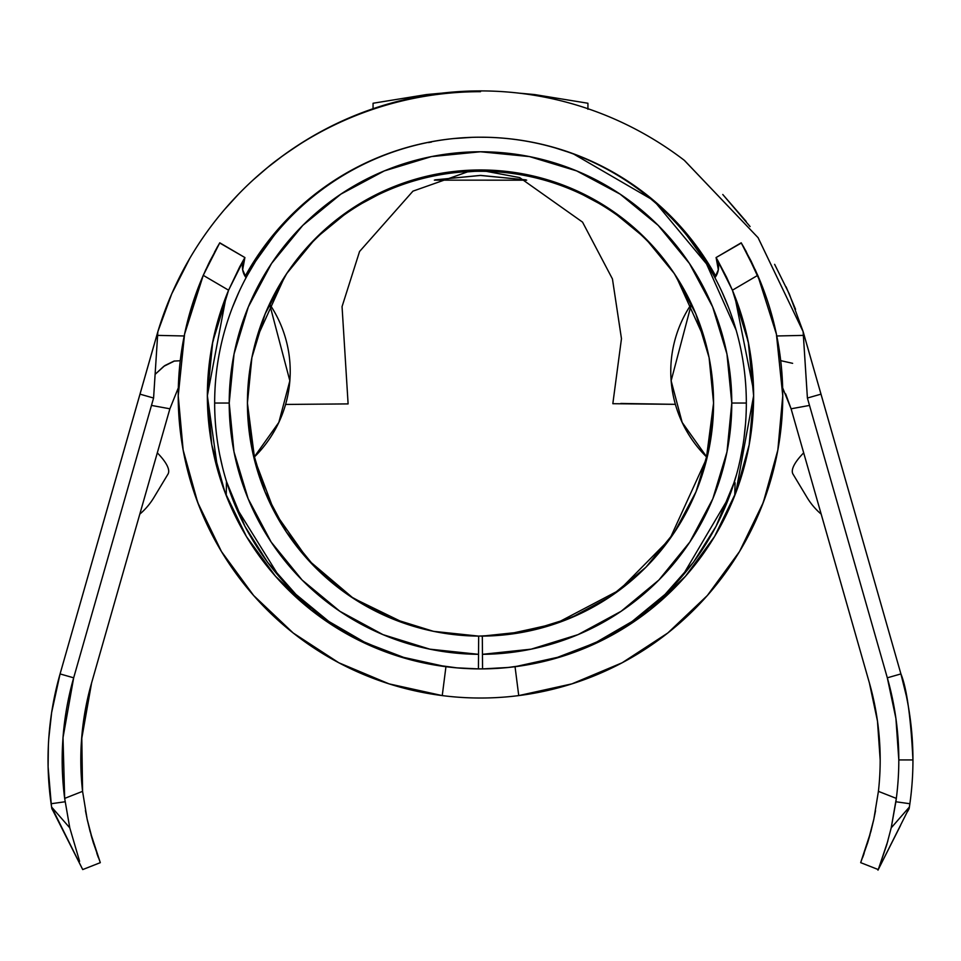 <?xml version="1.0" encoding="UTF-8"?>
<svg xmlns="http://www.w3.org/2000/svg" width="961" height="961" viewBox="0 0 961 961"><rect width="100%" height="100%" fill="white"/><g stroke="black" fill="none" stroke-linecap="round" stroke-linejoin="round"><path stroke-width="1.44" d="M189.533 477.653L199.011 505.93M198.519 504.729L189.545 477.713M289.85 380.784L278.834 422.408L253.872 457.484A120.173 120.173 0 0 0 269.597 304.072L289.85 380.784M782.602 385.914L782.759 395.764A302.259 302.259 0 0 1 442.252 695.596A302.259 302.259 0 0 1 203.251 275.339L219.781 242.809L209.918 261.032L202.387 277.345M771.443 477.713L762.469 504.729M761.977 505.93L771.455 477.653M671.138 380.784L682.154 422.408L707.116 457.484A120.173 120.173 0 0 1 691.391 304.072L671.138 380.784M749.676 442.024L752.823 416.726L753.628 395.764A273.128 273.128 0 0 1 445.94 666.706A273.128 273.128 0 0 1 228.586 290.198L218.555 318.379L212.573 342.669L208.681 368.94L207.36 395.764L208.177 416.774L211.3 442M243.529 259.95L244.911 257.56L219.781 242.809L209.114 262.665L203.251 275.339L184.548 334.26L178.229 395.764L183.143 450.024L197.714 502.519L221.474 551.554A302.259 302.259 0 0 0 442.252 695.596L445.94 666.706L397.866 656.099L352.471 637.035L311.244 610.139L275.507 576.264L246.436 536.538L224.97 492.236L211.804 444.799L207.36 395.764L212.717 341.924L228.586 290.198L244.887 257.596A18.211 18.211 -149.6 0 0 246.052 277.693A18.211 18.211 30.4 0 1 244.851 257.656M225.715 297.321L228.586 290.198A273.128 273.128 0 0 0 225.342 298.318L225.715 297.321M213.51 339.689L212.369 343.702A273.128 273.128 0 0 0 212.369 343.714M228.586 290.198L203.251 275.339L228.586 290.198L239.673 266.894M736.991 489.642L743.802 468.355L748.679 447.514M735.285 494.158L735.525 493.546M734.757 495.504L735.069 483.071L734.492 481.545L733.543 484.524M735.561 493.449L735.321 494.074M747.442 453.52L737.399 488.512M758.481 277.068L751.07 261.02L741.207 242.809L716.077 257.56L732.402 290.198A273.128 273.128 0 0 1 753.628 395.764L749.184 444.799L736.018 492.236L747.562 452.967M217.186 468.355L213.294 452.138M212.309 447.49L217.138 468.187L223.985 489.581M717.483 259.987L726.66 277.429M735.273 297.321L732.402 290.198L748.271 341.924L753.628 395.764L752.295 368.856L748.379 342.476L742.409 318.319L735.645 298.318A273.128 273.128 0 0 0 732.402 290.198L735.273 297.333M776.308 457.844L778.362 447.105M762.722 503.984L764.98 497.918M764.536 499.143L762.818 503.732M736.018 492.236L714.552 536.538L685.481 576.264L649.744 610.139L608.517 637.035L563.122 656.099L515.048 666.706L518.736 695.596A302.259 302.259 0 0 0 739.514 551.554L763.274 502.519L777.845 450.024L782.759 395.764L776.404 334.128M772.392 474.253A302.259 302.259 0 0 0 781.942 417.915M179.046 417.915A302.259 302.259 0 0 0 197.714 502.519L221.474 551.554L253.644 595.52L293.189 632.999L338.825 662.766L389.049 683.86L442.252 695.596A302.259 302.259 0 0 0 518.736 695.596L571.939 683.86L622.163 662.766L667.799 632.999L707.344 595.52L739.514 551.554L763.274 502.519M198.17 503.732L196.452 499.143M196.488 499.215L198.206 503.84M182.626 447.105L184.68 457.844M184.584 334.128L178.229 395.103M776.44 334.26L757.736 275.339L741.207 242.809L757.736 275.339A302.259 302.259 0 0 1 782.759 395.764M746.433 252.094L743.646 247.061M757.736 275.339L732.402 290.198L757.736 275.339L757.352 274.462M776.332 333.767L776.476 334.464M755.082 269.404L759.887 280.432M571.939 683.86L622.163 662.766L667.799 632.999L707.344 595.52L739.514 551.554M203.744 274.233L203.251 275.339M217.342 247.061L214.543 252.13M201.101 280.432L205.906 269.404M748.619 343.714A273.128 273.128 0 0 0 748.619 343.702L747.538 339.906L748.619 343.714M199.179 285.189L184.56 334.248M178.229 396.04L183.143 450.024L197.714 502.519M221.474 551.554L253.644 595.52M338.825 662.766L389.049 683.86M397.866 656.099L352.471 637.035M311.244 610.139L275.507 576.264L246.436 536.538M224.97 492.236L213.246 452.175M734.721 295.916L753.568 390.502L753.628 395.764L735.67 493.293M714.924 277.693L718.335 269.729L716.101 257.596A18.211 18.211 -30.4 0 1 714.936 277.693A18.211 18.211 149.6 0 0 716.69 258.689M761.809 285.189L745.568 250.304M743.574 246.797L757.424 274.63M217.871 470.794L207.36 395.764L226.255 295.952M203.564 274.642L217.414 246.797M244.911 257.56L219.697 242.977M239.685 266.882L243.517 259.963M726.672 277.465L732.402 290.198M741.315 243.013L716.077 257.56L717.471 259.975M445.94 666.706L442.252 695.596L445.94 666.706A273.128 273.128 0 0 0 515.048 666.706L518.736 695.596L515.048 666.706M906.343 695.944L900.913 673.925L887.315 677.817A299.051 299.051 0 0 1 898.811 759.935L912.95 759.935A313.19 313.19 0 0 0 900.913 673.925A313.19 313.19 0 0 1 912.95 759.935L911.016 725.183M877.441 720.906L869.393 682.935L877.465 721.062L880.18 759.935A280.408 280.408 0 0 1 878.414 791.347L873.849 819.144L870.882 831.541L860.684 862.654L878.27 869.573L887.868 840.947M235.457 506.171L279.459 576.996M393.602 654.297L405.662 658.177L433.051 664.628L456.763 667.835L478.422 668.892A265.849 265.849 0 0 1 214.651 403.043A265.849 265.849 0 0 1 480.5 137.207A265.849 265.849 0 0 1 746.337 403.043A265.849 265.849 0 0 0 480.5 137.207A265.849 265.849 0 0 0 214.651 403.043A265.849 265.849 0 0 0 478.422 668.892L478.53 654.321A251.277 251.277 0 0 1 229.211 403.043L214.651 403.043L229.211 403.043A251.277 251.277 0 0 1 480.5 151.766A251.277 251.277 0 0 1 731.777 403.043L746.337 403.043L731.777 403.043L726.996 451.826L712.834 498.759L689.83 542.04L658.874 580.036L621.118 611.292L578.017 634.632L531.205 649.155L482.458 654.321L482.314 636.11L527.529 631.329L570.942 617.851L610.932 596.204L645.948 567.206L674.658 531.962L695.992 491.816L709.134 448.294L713.567 403.043L713.074 387.896L713.567 403.043A233.067 233.067 0 0 1 482.314 636.11L504.069 634.921L524.093 632.002M219.913 455.67L222.411 466.818M481.653 668.892L478.422 668.892L478.53 654.321L429.783 649.155L382.971 634.632L339.87 611.292L302.114 580.036L271.158 542.04L248.154 498.759L233.991 451.826L229.211 403.043L234.04 354.02L248.346 306.883L271.567 263.446L302.811 225.367L340.891 194.122L384.328 170.902L431.477 156.595L480.5 151.766L529.511 156.595L576.66 170.902L620.097 194.122L658.177 225.367L689.421 263.446L712.642 306.883L726.948 354.02L731.777 403.043A251.277 251.277 0 0 1 482.458 654.321L482.566 668.892A265.849 265.849 0 0 0 746.337 403.043A265.849 265.849 0 0 1 482.566 668.892L507.66 667.499L491.119 668.688M499.804 668.195L491.011 668.688M502.711 667.967L507.3 667.535M591.808 644.471L580.432 649.396M493.906 668.556L499.816 668.195M484.8 668.856L487.972 668.796M239.109 291.651L232.406 307.508M255.722 261.092L247.397 275.218M268.984 241.992L264.083 248.647M713.615 275.254L705.638 261.68M728.594 307.544L721.903 291.712M247.421 403.043L247.914 387.896L247.421 403.043A233.067 233.067 0 0 1 480.5 169.977A233.067 233.067 0 0 1 713.567 403.043L709.086 357.576L695.824 313.851L674.286 273.561L645.299 238.244L609.983 209.258L569.681 187.719L525.967 174.458L480.5 169.977L435.021 174.458L391.307 187.719L351.005 209.258L315.688 238.244L286.702 273.561L265.164 313.851L251.902 357.576L247.421 403.043L251.854 448.294L264.996 491.816L286.33 531.962L315.04 567.206L350.056 596.204L390.046 617.851L433.459 631.329L478.674 636.11L478.53 654.321L478.674 636.11L506.171 634.704L478.674 636.11A233.067 233.067 0 0 1 247.421 403.043L255.133 462.529M284.612 276.744L269.765 303.472L265.464 313.142M264.876 314.547L256.335 339.221L284.936 276.251M296.661 259.77L299.484 256.227M284.576 276.792L269.524 303.976A233.067 233.067 0 0 1 691.464 303.976M285.549 275.302L294.943 262.005M670.526 268.107L676.628 277.14M676.784 277.369L680.112 282.738M687.367 295.688L691.223 303.472M665.432 261.212L670.165 267.59M661.853 256.647L663.066 258.173M695.524 313.13L691.199 303.424L676.412 276.792M676.076 276.275L704.653 339.221L696.257 314.908M569.272 618.548L555.338 623.773L504.309 634.897L497.029 635.533L504.309 634.897L555.062 623.869L504.309 634.897L482.314 636.11L497.053 635.533M585.79 610.98L572.6 617.142M489.69 635.942L497.029 635.533M709.302 447.454L711.236 435.874L713.567 403.043L705.794 462.721M706.311 460.739L708.966 449.135M707.116 457.484L700.293 480.56M555.602 623.689L619.256 590.198L669.793 539.025M669.877 538.905L707.056 457.424M80.832 756.884L81.649 738.252M91.427 683.547L81.781 736.703L82.574 791.347L64.663 798.399L63.018 737.652L73.673 677.817L151.478 405.422L169.893 408.797L91.595 682.935L81.541 739.742M746.18 221.45L722.768 194.494L750.097 226.568M774.626 264.335L789.329 294.006L803 331.257M278.294 159.118A336.855 336.855 0 0 0 157.856 331.677L171.683 293.97L189.797 258.329L180.212 275.879M224.802 209.234L238.268 194.446M255.566 177.773L267.711 167.394C274.185 161.76 285.129 153.892 300.553 143.766M487.227 668.808L483.611 668.88M482.698 668.892L478.422 668.892M506.423 634.668L557.104 623.172L582.522 612.601L557.104 623.172L506.423 634.668M591.52 644.603L568.395 653.948M587.772 646.285L591.976 644.387M490.422 668.712L498.531 668.279M433.051 664.628L405.674 658.153L365.6 642.801L328.854 621.467L295.904 594.366L267.578 562.317L244.971 526.388L226.484 481.581M253.932 457.424L274.666 512.309L308.457 560.239L353.204 598.186L405.938 623.869L433.231 631.281L456.968 634.933L478.674 636.11M532.838 663.691L551.458 659.246M532.61 630.212L554.089 624.194M508.958 667.366L524.67 665.204M490.566 668.7L486.674 668.82M483.731 668.88L482.674 668.892M589.141 645.684L600.541 640.254M587.712 646.309L581.898 648.795M573.789 651.99L565.945 654.789M555.53 623.713L575.807 615.737M576.492 615.424L555.374 623.761M555.338 623.773L504.309 634.897L497.149 635.521M481.149 636.122L482.314 636.11L482.566 668.892M731.201 491.467L736.667 474.121M739.922 461.124L742.973 445.231M691.391 304.072L676.051 276.251M736.174 330.248L705.29 261.14L686.959 235.577M704.653 339.221A233.067 233.067 0 0 1 713.074 387.896M226.219 495.504L226.472 481.617L229.775 491.467M255.698 261.128L274.029 235.577M315.761 567.927L313.502 565.645M565.669 620.001L557.104 623.172L565.681 619.989M580.288 613.671L576.864 615.268M432.822 631.197L456.968 634.933L473.016 636.002M260.695 480.56L252.082 449.4L248.058 420.197L247.445 405.986M568.492 653.912L555.326 658.177L595.364 642.801L632.146 621.455L665.072 594.379L693.422 562.293L716.029 526.376L734.504 481.581M646.549 566.606L643.329 569.801M496.08 668.436L500.333 668.159M491.071 668.688L486.843 668.82M499.059 668.243L497.366 668.363M597.117 641.948L600.601 640.218M743.97 438.432L745.52 423.861M738.553 466.914L741.051 455.838M732.522 487.659L731.826 489.702M682.526 575.843L729.387 496.453M481.077 137.207A268.684 268.684 0 0 1 715.873 276.312A268.684 268.684 0 0 0 482.698 137.207M715.873 276.3L713.843 272.684L653.852 200.609L572.804 153.556L552.335 146.985A268.684 268.684 0 0 0 480.62 137.207L480.5 137.207A268.684 268.684 0 0 0 245.115 276.312A268.684 268.684 0 0 1 479.923 137.207M676.34 276.72L676.892 277.537A233.067 233.067 0 0 0 284.096 277.549M676.808 277.417A234.616 234.616 0 0 0 284.18 277.417A234.616 234.616 0 0 1 675.607 275.603M480.5 171.274A234.616 234.616 0 0 1 486.302 171.346L519.625 177.581L582.534 222.111L612.445 278.942L621.467 338.692L612.83 403.704L675.391 404.341L620.782 403.452M285.573 404.437L348.11 403.908L285.573 404.437M507.901 172.884A234.616 234.616 0 0 1 522.352 175.034M525.811 175.695A234.616 234.616 0 0 1 544.118 180.067M586.198 196.428A234.616 234.616 0 0 1 624.554 220.706M699.812 250.665A268.684 268.684 0 0 0 669.853 215.276A268.684 268.684 0 0 1 699.812 250.665M636.65 187.239A268.684 268.684 0 0 0 596.649 163.61A268.684 268.684 0 0 1 636.65 187.239M552.335 146.985A268.684 268.684 0 0 0 487.575 137.291L478.254 137.207M478.482 137.207A268.684 268.684 0 0 0 408.569 147.009M364.459 163.55A268.684 268.684 0 0 0 324.217 187.323A268.684 268.684 0 0 1 476.416 137.231M291.231 215.18A268.684 268.684 0 0 0 261.128 250.749A268.684 268.684 0 0 1 291.231 215.18M488.62 137.327L487.095 137.279M163.346 315.004L157.856 331.677L157.616 335.389L184.2 335.978L157.616 335.389L155.105 374.358L163.742 366.369L174.578 360.964M805.871 374.213L803.36 335.389L776.788 335.978L803.36 335.389L803.12 331.641L758.109 237.715L684.448 160.427C563.939 68.135 398.19 67.342 276.54 160.427M145.339 375.391L154.06 344.867M51.365 805.51L51.113 803.732A313.19 313.19 0 0 1 60.075 673.925L157.856 331.677L153.58 398.034L139.994 394.154L124.101 449.82L139.982 394.154L60.075 673.925L73.673 677.817L153.58 398.034L155.105 374.358L164.799 365.588L174.013 361.084L180.26 360.747M267.338 167.694L253.644 179.515M282.066 156.319L267.711 167.394M795.54 309.286L786.098 286.834M61.324 669.565L108.797 503.336L61.324 669.565M51.738 807.949L51.594 807.036L51.738 807.949M52.699 810.123L82.718 869.573L100.304 862.654L93.157 842.22L87.127 819.084L82.574 791.347L64.663 798.399L69.781 827.853L51.594 807.036L69.781 827.853L64.663 798.399A299.051 299.051 0 0 1 73.673 677.817L60.075 673.925A313.19 313.19 0 0 0 51.113 803.732L65.108 801.762L51.113 803.732L51.57 806.808M51.413 805.786L48.11 766.914M96.833 853.332L98.346 857.548M90.995 834.773L93.409 843.025M85.421 810.531L87.523 820.934M51.594 807L82.718 869.573L100.304 862.654L90.082 831.433L87.127 819.084L82.574 791.347A280.408 280.408 0 0 1 91.595 682.935L169.905 408.725M791.083 408.725L869.393 682.935L791.095 408.797L809.51 405.422L887.315 677.817L895.916 718.48L898.811 759.935A299.051 299.051 0 0 1 896.325 798.399L878.414 791.347A280.408 280.408 0 0 0 880.18 759.935L877.465 721.062M806.928 344.867L840.779 463.406L821.006 394.154L836.899 449.82L821.006 394.154L836.899 449.82L821.006 394.154L836.899 449.82L821.006 394.154L836.899 449.82L821.006 394.154L807.408 398.034L805.871 374.358L807.408 398.034L809.51 405.422L887.315 677.817L900.913 673.925L810.796 358.417M845.632 480.404L899.664 669.565L845.632 480.404M909.394 806.988L909.574 805.774L909.394 806.988M803.132 331.677L820.994 394.154L807.408 398.034L803.132 331.641L900.913 673.925C906.752 688.052 910.764 716.726 912.95 759.935L898.811 759.935A299.051 299.051 0 0 1 896.325 798.399L895.88 801.762L909.875 803.732A313.19 313.19 0 0 0 912.95 759.935A313.19 313.19 0 0 1 909.875 803.732L909.394 807.036L891.207 827.853L896.325 798.399L878.414 791.347L873.849 819.144L867.819 842.256L860.684 862.654L878.27 869.573L909.262 807.865M804.393 336.038L803.576 333.179L804.405 336.026M873.453 820.946L875.543 810.688M867.579 843.037L869.981 834.833M862.63 857.56L864.107 853.488M869.393 682.935A280.408 280.408 0 0 1 880.18 759.935M684.244 160.271L758.037 237.619L803.12 331.641L803.288 334.236M169.893 408.797L178.338 387.812L169.893 408.797L151.478 405.422L153.58 398.034L139.982 394.154L157.856 331.677A336.855 336.855 0 0 1 480.5 91.679M153.892 497.534L167.971 474.133A67.366 17.887 -149 0 0 157.316 452.847A67.366 17.887 31 0 1 167.971 474.133L153.892 497.534A67.366 67.366 0 0 1 139.813 514.123A67.366 67.366 0 0 0 153.892 497.534A67.366 67.366 0 0 1 139.813 514.123M480.428 175.443L435.069 179.875L480.428 175.443L525.943 179.875L480.56 175.443M821.174 514.123A67.366 67.366 0 0 1 807.096 497.534A67.366 67.366 0 0 0 821.174 514.123A67.366 67.366 0 0 1 807.096 497.534L793.017 474.133A67.366 17.887 -31 0 1 803.684 452.847A67.366 17.887 149 0 0 793.017 474.133L805.702 495.227M434.36 180.151L526.688 180.175M480.824 175.443L525.943 179.875L480.956 175.443M480.164 175.443L435.069 179.875L480.032 175.443M781.017 360.711L792.621 363.33M806.772 388.28L807.408 398.034L809.51 405.422L791.095 408.797L785.666 393.938M791.095 408.797L782.65 387.812M909.19 808.345L909.875 803.732L895.88 801.762L891.207 827.853L886.667 845.103L878.27 869.573M891.207 827.853L909.394 807.036M909.779 804.369L909.574 805.774M48.11 766.434L48.374 745.448M48.759 738.709L51.642 712.533L60.075 673.925M79.595 861.284L69.781 827.853M82.718 869.573L54.405 813.499M155.201 372.868L155.153 373.601M155.057 375.102L154 391.607M154.601 382.262L155.021 375.763M805.871 374.358L804.597 354.561M803.36 335.389L803.12 331.641M431.489 142.06L428.486 142.564M453.316 138.6L471.971 137.339M483.551 137.219L486.398 137.267M480.44 137.207L485.822 137.255M481.053 137.207L480.176 137.207M587.928 103.247L587.928 109.266L587.928 103.247L534.58 94.562L520.141 93.229L534.58 94.562L587.928 103.247M440.847 93.229L426.48 94.562L373.06 103.247L373.06 109.266L373.06 103.247L426.48 94.562L440.859 93.229M195.672 496.969L196.368 498.891M199.059 506.027L198.651 504.969M762.337 504.969L761.929 506.027M765.316 496.969L764.62 498.891M753.616 393.529L753.568 390.31M744.763 249.043L743.033 245.968M741.832 243.902L741.472 243.265M741.952 244.106L743.201 246.256M246.064 277.693L242.652 269.729L244.887 257.596M219.036 244.106L217.787 246.256M219.156 243.902L219.516 243.265M217.955 245.968L216.225 249.043M274.654 234.82L262.125 251.386M677.517 278.534L676.316 276.684M284.672 276.684L283.471 278.534M474.77 171.346L467.551 171.875L412.954 191.143L359.558 251.506L342.056 306.619L348.11 403.908M284.564 276.84L284.048 277.633M478.686 137.207L479.323 137.207M900.589 825.379L877.97 870.161M909.13 808.718L907.52 811.649M51.81 808.417L60.399 825.379M53.444 811.601L51.858 808.718"/></g></svg>
